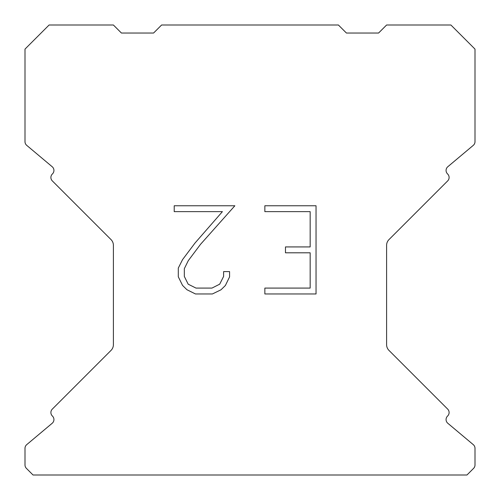 <?xml version="1.0" encoding="UTF-8"?>
<svg xmlns="http://www.w3.org/2000/svg" width="500" height="500" viewBox="0 0 500 500"><rect width="100%" height="100%" fill="white"/><g stroke="black" fill="none" stroke-linecap="round" stroke-linejoin="round"><path stroke-width="0.75" d="M310.163 288.087L310.163 252.806L285.475 252.806L285.475 246.925L310.163 246.925L310.163 211.644L264.856 211.644L264.856 205.763L316.044 205.763L316.044 293.962L264.856 293.962L264.856 288.087L310.163 288.087M229.575 271.6L229.575 276.887L225.381 285.5L221.019 289.781L212.406 293.962L195.469 293.962L186.912 289.713L182.55 285.406L178.3 276.8L178.3 268.069L182.55 259.631L195.006 243.038L222.4 211.644L174.219 211.644L174.219 205.763L234.856 205.763L200.519 244.338L188.287 260.644L184.325 268.688L184.325 276.431L188.175 284.188L195.981 288.087L211.95 288.087L219.7 284.175L223.606 276.431L223.606 271.6L229.575 271.6M338.394 25L161.606 25L153.569 33.038L121.431 33.038L113.394 25L49.106 25L25 49.106L25 141.662A4.819 4.819 0 0 0 26.725 145.356L52.206 166.744A4.819 4.819 0 0 1 52.519 173.844L52.306 174.062A4.819 4.819 0 0 0 52.306 180.881L111.037 239.613A8.037 8.037 0 0 1 113.394 245.294L113.394 344.706A8.037 8.037 0 0 1 111.037 350.387L52.306 409.119A4.819 4.819 0 0 0 52.306 415.938L52.519 416.156A4.819 4.819 0 0 1 52.206 423.256L26.725 444.644A4.819 4.819 0 0 0 25 448.338L25 464.969A4.819 4.819 0 0 0 26.412 468.375L33.038 475L466.962 475L473.587 468.375A4.819 4.819 0 0 0 475 464.969L475 448.338A4.819 4.819 0 0 0 473.275 444.644L447.794 423.256A4.819 4.819 0 0 1 447.481 416.156L447.694 415.938A4.819 4.819 0 0 0 447.694 409.119L388.963 350.387A8.037 8.037 0 0 1 386.606 344.706L386.606 245.294A8.037 8.037 0 0 1 388.963 239.613L447.694 180.881A4.819 4.819 0 0 0 447.694 174.062L447.481 173.844A4.819 4.819 0 0 1 447.794 166.744L473.275 145.356A4.819 4.819 0 0 0 475 141.662L475 49.106L450.894 25L386.606 25L378.569 33.038L346.431 33.038L338.394 25"/></g></svg>
